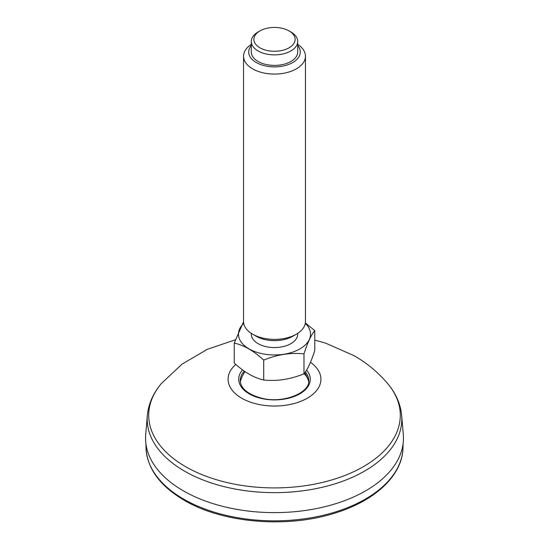 <?xml version="1.0" encoding="UTF-8"?>
<svg xmlns="http://www.w3.org/2000/svg" width="549" height="549" viewBox="0 0 549 549"><rect width="100%" height="100%" fill="white"/><g stroke="black" fill="none" stroke-linecap="round" stroke-linejoin="round"><path stroke-width="0.82" d="M403.295 434.492A128.953 74.451 180 0 1 274.5 512.622A128.953 74.451 180 0 1 145.705 434.492L147.338 415.504A127.32 73.504 0 0 0 184.471 471.111A127.32 73.504 0 0 0 326.12 486.332A127.32 73.504 0 0 0 401.662 415.504L403.295 434.492M297.709 333.353L297.709 334.169A23.209 13.402 180 0 1 274.5 347.572A23.209 13.402 180 0 1 251.291 334.169L251.291 333.353M305.285 323.375A36.021 20.793 180 0 1 297.853 350.001A36.021 20.793 180 0 1 251.147 350.001A36.021 20.793 180 0 1 243.715 323.375M305.45 56.211L305.45 321.536A30.95 17.87 180 0 1 296.385 334.169L292.734 336.276A25.789 14.892 180 0 1 256.266 336.276L252.615 334.169A30.95 17.87 180 0 1 243.55 321.536L243.55 56.211A30.95 17.87 0 0 0 252.615 68.845A30.95 17.87 0 0 0 286.345 72.715A30.95 17.87 0 0 0 305.45 56.211A30.95 17.87 0 0 0 297.709 44.387M296.385 334.169A30.95 17.87 180 0 1 252.615 334.169M251.291 44.387A30.95 17.87 0 0 0 243.55 56.211M251.291 45.505A25.789 14.892 0 0 0 256.266 62.524A25.789 14.892 0 0 0 289.447 64.13A25.789 14.892 0 0 0 297.709 45.505M297.709 41.47L297.709 51.997A23.209 13.402 180 0 1 274.5 65.4A23.209 13.402 180 0 1 251.291 51.997L251.291 41.47A23.209 13.402 0 0 0 258.085 50.94A23.209 13.402 0 0 0 283.38 53.85A23.209 13.402 0 0 0 297.709 41.47A23.209 13.402 0 0 0 290.915 31.993L289.09 30.936A20.629 11.913 0 0 0 259.91 30.936A20.629 11.913 0 0 0 259.91 47.784A20.629 11.913 0 0 0 289.09 47.784A20.629 11.913 0 0 0 289.09 30.936M259.91 30.936L258.085 31.993A23.209 13.402 0 0 0 251.291 41.47M243.557 321.796L234.231 343.07C244.065 345.3 253.892 350.976 263.712 360.096C277.101 354.565 290.531 352.485 303.981 353.865C307.57 342.672 311.166 334.924 314.769 330.615L305.354 322.922M314.769 330.615L314.769 350.537C311.18 361.722 307.584 369.47 303.981 373.787C290.586 379.311 277.163 381.39 263.712 380.011L263.712 360.096M234.231 343.07L234.231 362.992C244.065 372.126 253.892 377.794 263.712 380.011M303.981 373.787L303.981 353.865M310.48 362.292A46.425 26.805 180 0 1 307.289 398.203A46.425 26.805 180 0 1 245.094 399.967A46.425 26.805 180 0 1 235.816 364.412M314.769 340.078L325.578 343.125L354.036 355.656C366.807 362.978 377.973 372.229 387.525 383.401A125.796 72.626 180 0 1 274.5 487.91A125.796 72.626 180 0 1 161.475 383.401C153.171 393.173 148.463 403.872 147.338 415.504M306.582 370.067A35.795 20.67 180 0 1 274.342 399.898A35.795 20.67 180 0 1 242.562 369.902M305.368 371.927A34.251 19.771 180 0 1 308.751 380.498C310.212 392.597 283.469 403.92 261.701 398.21C247.819 394.395 240.668 388.493 240.249 380.498A34.251 19.771 180 0 1 244.312 371.158M307.55 378.24A34.251 19.771 180 0 1 308.648 381.926M240.352 381.926A34.251 19.771 180 0 1 241.45 378.24M304.084 373.649A34.285 19.798 180 0 1 308.119 379.757A34.285 19.798 180 0 1 308.607 381.63M240.393 381.63A34.285 19.798 180 0 1 240.881 379.757L240.352 381.953M403.083 443.798L403 447.552A128.514 74.197 180 0 1 322.942 515.36A128.514 74.197 180 0 1 183.627 499.103A128.514 74.197 180 0 1 146 447.552L145.917 443.798M235.315 339.817L207.275 349.336L181.98 364.193L161.475 383.401M308.648 381.953L308.119 379.757M387.525 383.401C395.829 393.173 400.537 403.872 401.662 415.504M403 447.552C402.746 474.707 376.072 500.173 336.42 512.622C288.252 528.618 223.018 523.362 184.162 500.242C159.786 485.865 147.063 468.304 146 447.552M244.957 371.604A35.589 35.589 0 0 0 240.606 380.594M308.394 380.594A35.589 35.589 0 0 0 304.784 372.744"/></g></svg>
